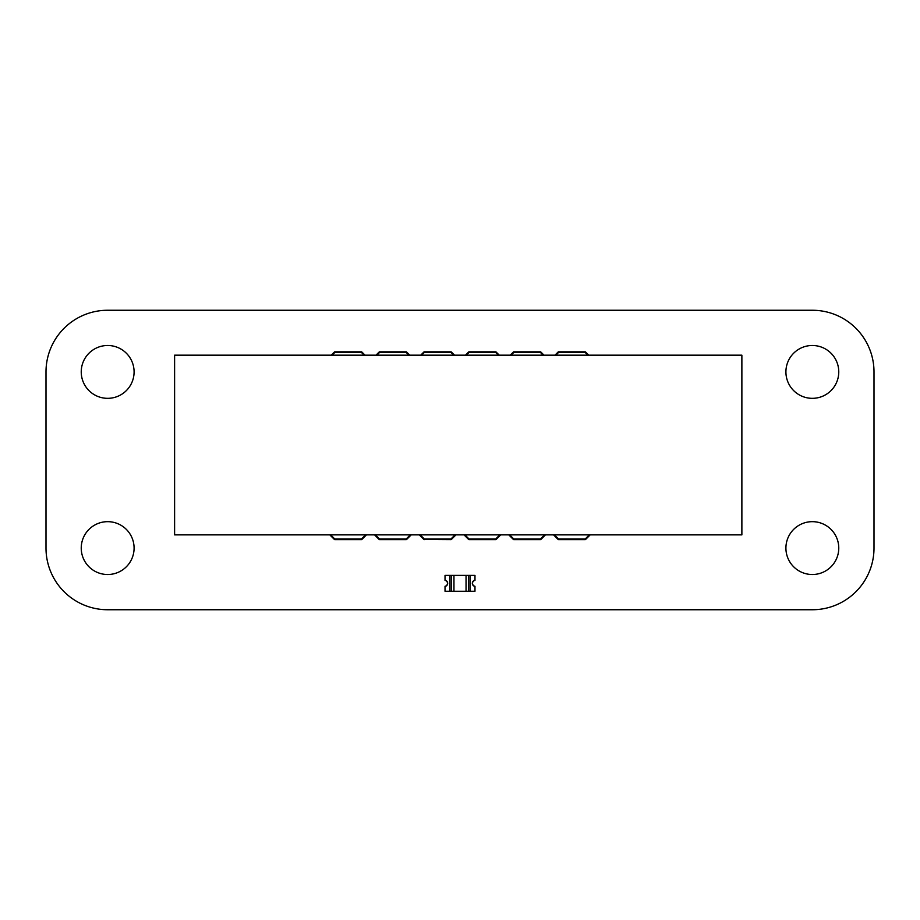 <?xml version="1.0" encoding="UTF-8"?>
<svg xmlns="http://www.w3.org/2000/svg" width="920" height="920" viewBox="0 0 920 920"><rect width="100%" height="100%" fill="white"/><g stroke="black" fill="none" stroke-linecap="round" stroke-linejoin="round"><path stroke-width="1.38" d="M46 548.09L46 371.91A61.651 61.651 0 0 1 107.663 310.259L812.337 310.259A61.651 61.651 0 0 1 874 371.91L874 548.09A61.651 61.651 0 0 1 812.337 609.741L107.663 609.741A61.651 61.651 0 0 1 46 548.09M134.09 548.09A26.427 26.427 0 0 0 94.449 525.205A26.427 26.427 0 0 0 94.449 570.975A26.427 26.427 0 0 0 134.09 548.09M134.09 371.91A26.427 26.427 0 0 0 94.449 349.025A26.427 26.427 0 0 0 94.449 394.795A26.427 26.427 0 0 0 134.09 371.91M838.764 548.09A26.427 26.427 0 0 0 799.123 525.205A26.427 26.427 0 0 0 799.123 570.975A26.427 26.427 0 0 0 838.764 548.09M838.764 371.91A26.427 26.427 0 0 0 799.123 349.025A26.427 26.427 0 0 0 799.123 394.795A26.427 26.427 0 0 0 838.764 371.91M470.131 591.249L470.131 575.391L474.973 575.391L474.973 580.232A3.116 3.116 0 0 0 474.973 586.396L474.973 591.249L468.648 591.249L468.648 575.391L470.131 575.391L449.868 575.391L451.352 575.391L451.352 591.249L449.868 591.249L449.868 575.391L445.027 575.391L445.027 580.232A3.116 3.116 0 0 1 445.027 586.396L445.027 591.249L449.868 591.249M468.648 591.249L453.951 591.249L453.951 575.391L451.352 575.391M453.951 575.391L466.049 575.391L466.049 591.249M468.648 575.391L466.049 575.391M453.951 591.249L451.352 591.249M474.973 580.37A3.001 3.001 0 0 0 474.973 586.27L474.973 586.442A3.174 3.174 0 0 1 474.973 580.186L474.973 580.37M445.027 586.27A3.001 3.001 0 0 0 445.027 580.37L445.027 580.186A3.174 3.174 0 0 1 445.027 586.442L445.027 586.27M588.777 355.178L585.615 352.015A0.621 0.621 0 0 0 585.235 351.831A0.621 0.621 0 0 1 585.615 352.015A0.621 0.621 0 0 0 585.178 351.831A0.621 0.621 0 0 1 585.615 352.015L585.178 352.452L587.903 355.178M361.882 352.015L365.044 355.178L361.882 352.015A0.621 0.621 0 0 0 361.445 351.831L361.882 352.015A0.621 0.621 0 0 0 361.502 351.831A0.621 0.621 0 0 1 361.882 352.015A0.621 0.621 0 0 0 361.445 351.831A0.621 0.621 0 0 1 361.502 351.831A0.621 0.621 0 0 0 361.445 351.831L334.822 351.831A0.621 0.621 0 0 0 334.385 352.015L334.822 351.831A0.621 0.621 0 0 0 334.385 352.015A0.621 0.621 0 0 1 334.765 351.831A0.621 0.621 0 0 0 334.385 352.015L331.223 355.178M379.132 352.015L375.969 355.178L379.132 352.015A0.621 0.621 0 0 1 379.569 351.831A0.621 0.621 0 0 0 379.132 352.015L379.569 351.831A0.621 0.621 0 0 0 379.132 352.015A0.621 0.621 0 0 1 379.511 351.831M406.249 351.831A0.621 0.621 0 0 0 406.191 351.831A0.621 0.621 0 0 1 406.249 351.831A0.621 0.621 0 0 0 406.191 351.831A0.621 0.621 0 0 1 406.628 352.015A0.621 0.621 0 0 0 406.191 351.831L406.628 352.015A0.621 0.621 0 0 0 406.191 351.831A0.621 0.621 0 0 1 406.628 352.015L409.791 355.178M423.878 352.015L420.716 355.178L423.878 352.015A0.621 0.621 0 0 1 424.258 351.831A0.621 0.621 0 0 0 423.878 352.015L424.315 351.831A0.621 0.621 0 0 0 423.878 352.015A0.621 0.621 0 0 1 424.315 351.831A0.621 0.621 0 0 0 424.258 351.831M585.235 351.831A0.621 0.621 0 0 0 585.178 351.831L585.178 352.452L558.555 352.452L558.555 351.831A0.621 0.621 0 0 0 558.118 352.015A0.621 0.621 0 0 1 558.497 351.831A0.621 0.621 0 0 0 558.118 352.015L558.555 352.452L555.829 355.178M424.315 351.831L450.938 351.831A0.621 0.621 0 0 1 451.375 352.015A0.621 0.621 0 0 0 450.938 351.831L451.375 352.015A0.621 0.621 0 0 0 450.995 351.831A0.621 0.621 0 0 1 451.375 352.015L454.537 355.178M585.178 351.831L558.555 351.831A0.621 0.621 0 0 0 558.497 351.831A0.621 0.621 0 0 1 558.555 351.831L585.178 351.831M554.955 355.178L558.118 352.015A0.621 0.621 0 0 1 558.497 351.831M540.488 351.831A0.621 0.621 0 0 0 540.431 351.831A0.621 0.621 0 0 1 540.868 352.015A0.621 0.621 0 0 0 540.431 351.831L540.868 352.015A0.621 0.621 0 0 0 540.488 351.831A0.621 0.621 0 0 1 540.868 352.015L544.03 355.178M465.462 355.178L468.625 352.015A0.621 0.621 0 0 1 469.062 351.831A0.621 0.621 0 0 0 468.625 352.015L496.121 352.015A0.621 0.621 0 0 0 495.742 351.831A0.621 0.621 0 0 1 496.121 352.015A0.621 0.621 0 0 0 495.684 351.831L469.062 351.831A0.621 0.621 0 0 0 468.625 352.015A0.621 0.621 0 0 1 469.062 351.831M510.209 355.178L513.371 352.015A0.621 0.621 0 0 1 513.751 351.831A0.621 0.621 0 0 0 513.371 352.015L513.808 351.831A0.621 0.621 0 0 0 513.371 352.015A0.621 0.621 0 0 1 513.808 351.831L540.431 351.831M495.684 351.831A0.621 0.621 0 0 1 496.121 352.015L499.284 355.178L496.121 352.015M406.191 351.831L379.569 351.831M329.808 534.876L334.385 539.453A0.621 0.621 0 0 0 334.765 539.626A0.621 0.621 0 0 1 334.385 539.453A0.621 0.621 0 0 0 334.822 539.626L334.385 539.453A0.621 0.621 0 0 0 334.822 539.626L361.445 539.626A0.621 0.621 0 0 0 361.882 539.453A0.621 0.621 0 0 1 361.502 539.626A0.621 0.621 0 0 0 361.882 539.453L361.445 539.626A0.621 0.621 0 0 0 361.502 539.626A0.621 0.621 0 0 1 361.445 539.626M553.541 534.876L558.118 539.453A0.621 0.621 0 0 0 558.555 539.626L558.118 539.453A0.621 0.621 0 0 0 558.497 539.626A0.621 0.621 0 0 1 558.118 539.453A0.621 0.621 0 0 0 558.555 539.626L585.178 539.626A0.621 0.621 0 0 0 585.615 539.453L585.178 539.626A0.621 0.621 0 0 0 585.235 539.626A0.621 0.621 0 0 1 585.178 539.626A0.621 0.621 0 0 0 585.615 539.453A0.621 0.621 0 0 1 585.235 539.626A0.621 0.621 0 0 0 585.615 539.453L590.192 534.876M540.868 539.453L545.445 534.876L540.868 539.453A0.621 0.621 0 0 1 540.431 539.626L513.371 539.453A0.621 0.621 0 0 0 513.751 539.626A0.621 0.621 0 0 1 513.371 539.453A0.621 0.621 0 0 0 513.808 539.626L540.431 539.626A0.621 0.621 0 0 0 540.868 539.453L540.431 539.626A0.621 0.621 0 0 0 540.868 539.453A0.621 0.621 0 0 1 540.431 539.626A0.621 0.621 0 0 0 540.488 539.626A0.621 0.621 0 0 1 540.431 539.626M513.751 539.626A0.621 0.621 0 0 0 513.808 539.626A0.621 0.621 0 0 1 513.751 539.626A0.621 0.621 0 0 0 513.808 539.626A0.621 0.621 0 0 1 513.371 539.453L508.794 534.876L513.371 539.453M500.698 534.876L496.121 539.453A0.621 0.621 0 0 1 495.742 539.626A0.621 0.621 0 0 0 496.121 539.453L495.684 539.626A0.621 0.621 0 0 0 496.121 539.453A0.621 0.621 0 0 1 495.684 539.626A0.621 0.621 0 0 0 495.742 539.626M366.459 534.876L361.882 539.453A0.621 0.621 0 0 1 361.502 539.626M469.004 539.626A0.621 0.621 0 0 0 469.062 539.626A0.621 0.621 0 0 1 468.625 539.453A0.621 0.621 0 0 0 469.062 539.626L468.625 539.453A0.621 0.621 0 0 0 469.004 539.626A0.621 0.621 0 0 1 468.625 539.453L464.048 534.876M379.569 539.626L406.191 539.626A0.621 0.621 0 0 0 406.628 539.453A0.621 0.621 0 0 1 406.249 539.626A0.621 0.621 0 0 0 406.628 539.453L411.205 534.876L406.191 539.626L379.569 539.626A0.621 0.621 0 0 1 379.132 539.453A0.621 0.621 0 0 0 379.569 539.626L379.132 539.453A0.621 0.621 0 0 0 379.511 539.626A0.621 0.621 0 0 1 379.132 539.453L374.555 534.876M455.952 534.876L451.375 539.453A0.621 0.621 0 0 1 450.938 539.626A0.621 0.621 0 0 0 451.375 539.453L450.938 539.626A0.621 0.621 0 0 0 451.375 539.453A0.621 0.621 0 0 1 450.938 539.626L423.878 539.453A0.621 0.621 0 0 0 424.258 539.626A0.621 0.621 0 0 1 423.878 539.453A0.621 0.621 0 0 0 424.315 539.626A0.621 0.621 0 0 1 423.878 539.453L419.301 534.876M406.628 539.453L411.205 534.876L406.628 539.453A0.621 0.621 0 0 1 406.191 539.626A0.621 0.621 0 0 0 406.249 539.626A0.621 0.621 0 0 1 406.191 539.626M469.062 539.626L495.684 539.626M174.605 534.876L174.605 355.178L741.876 355.178L741.876 534.876L174.605 534.876M511.083 355.178L513.808 352.452L540.431 352.452L543.156 355.178M466.336 355.178L469.062 352.452L495.684 352.452L498.41 355.178M421.59 355.178L424.315 352.452L450.938 352.452L453.663 355.178M376.843 355.178L379.569 352.452L406.191 352.452L408.917 355.178M332.097 355.178L334.822 352.452L361.445 352.452L364.171 355.178M365.585 534.876L361.445 539.016L334.822 539.016L330.683 534.876M410.331 534.876L406.191 539.016L379.569 539.016L375.429 534.876M455.078 534.876L450.938 539.016L424.315 539.016L420.175 534.876M499.824 534.876L495.684 539.016L469.062 539.016L464.922 534.876M544.571 534.876L540.431 539.016L513.808 539.016L509.668 534.876M589.317 534.876L585.178 539.016L558.555 539.016L554.415 534.876"/></g></svg>
